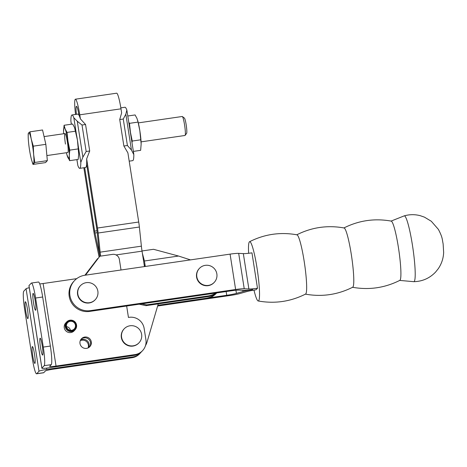 <?xml version="1.0" encoding="UTF-8"?>
<svg xmlns="http://www.w3.org/2000/svg" width="467" height="467" viewBox="0 0 467 467"><rect width="100%" height="100%" fill="white"/><g stroke="black" fill="none" stroke-linecap="round" stroke-linejoin="round"><path stroke-width="0.7" d="M88.602 347.641A5.756 5.692 42.9 0 0 80.517 340.122M88.1 347.903A5.756 5.692 42.9 0 0 80.289 340.641M75.111 329.772L74.13 330.823A5.756 5.692 -137.1 0 1 64.872 329.55A5.756 5.692 -137.1 0 1 65.707 322.989L66.688 321.932A5.756 5.692 42.9 0 0 71.784 331.512A5.756 5.692 42.9 0 0 75.946 323.211A5.756 5.692 42.9 0 0 66.688 321.932M86.535 348.37A5.756 5.692 -137.1 0 1 81.433 338.791A5.756 5.692 -137.1 0 1 90.697 340.069A5.756 5.692 -137.1 0 1 86.535 348.37M81.089 339.2A5.756 5.692 -137.1 0 1 89.477 347.004M80.388 285.746L80.143 286.002A10.186 10.076 42.9 0 0 84.667 302.604A10.186 10.076 42.9 0 0 95.07 299.884L95.309 299.621A10.186 10.076 42.9 0 0 90.785 283.02A10.186 10.076 42.9 0 0 77.831 294.14A10.186 10.076 42.9 0 0 95.309 299.621M34.482 354.068A8.511 0.987 81.7 0 1 34.85 363.419A8.511 0.987 81.7 0 1 32.766 355.918A8.511 0.987 81.7 0 1 32.398 346.572A8.511 0.987 81.7 0 1 34.482 354.068M42.24 345.732A8.511 0.987 81.7 0 1 42.602 355.078A8.511 0.987 81.7 0 1 40.518 347.582A8.511 0.987 81.7 0 1 40.15 338.236A8.511 0.987 81.7 0 1 42.24 345.732M27.465 309.259A8.511 0.987 81.7 0 1 27.833 318.605A8.511 0.987 81.7 0 1 25.749 311.11A8.511 0.987 81.7 0 1 25.381 301.764A8.511 0.987 81.7 0 1 27.465 309.259M35.223 300.923A8.511 0.987 81.7 0 1 35.585 310.269A8.511 0.987 81.7 0 1 33.501 302.774A8.511 0.987 81.7 0 1 33.134 293.428A8.511 0.987 81.7 0 1 35.223 300.923M23.799 291.163A17.022 1.979 -98.3 0 0 24.698 309.755L32.381 358.808A17.022 1.979 -98.3 0 0 36.554 373.804A17.022 1.979 -98.3 0 0 36.724 373.705L39 371.253L26.076 288.711L23.799 291.163M31.435 283.037L38.504 282.01A17.022 1.979 81.7 0 1 42.672 297L35.603 298.034A17.022 1.979 -98.3 0 0 31.435 283.037A17.022 1.979 -98.3 0 0 31.26 283.136L28.983 285.588A7.192 0.665 -8.9 0 0 28.948 285.67L41.872 368.212A7.192 0.665 171.1 0 0 48.253 367.885L134.257 355.369A13.187 13.041 42.9 0 0 141.88 351.377L142.61 350.594A13.187 13.041 42.9 0 0 145.914 339.731L144.14 328.412A13.187 13.041 42.9 0 0 129.149 317.327L128.443 317.426L126.656 306.025M42.672 297L50.354 346.059A17.022 1.979 81.7 0 1 51.259 364.651L49.706 366.321A7.192 0.665 171.1 0 0 49.671 366.402A7.192 0.665 171.1 0 0 56.046 366.07L134.986 354.587A13.187 13.041 42.9 0 0 142.61 350.594M41.872 368.212A7.192 0.665 171.1 0 1 41.907 368.13L44.19 365.679A17.022 1.979 -98.3 0 0 43.285 347.086L35.603 298.034M141.122 352.13A13.187 13.041 -137.1 0 1 140.427 352.941L139.703 353.723A13.187 13.041 -137.1 0 1 132.079 357.716L53.139 369.199A7.192 0.665 171.1 0 0 45.346 371.008L43.793 372.678A17.022 1.979 81.7 0 1 43.624 372.777L36.554 373.804M76.722 278.641L43.122 283.527A7.192 0.665 -8.9 0 1 39.742 283.936M140.427 352.941A13.187 13.041 -137.1 0 1 132.803 356.934L46.799 369.444A7.192 0.665 171.1 0 0 39 371.253M26.076 288.711A7.192 0.665 -8.9 0 1 29.269 287.725M85.058 275.221L97.638 258.566L84.906 275.244M121.017 269.99L119.359 259.413A5.995 5.925 42.9 0 0 112.541 254.375L99.821 256.225L85.368 275.18M86.623 164.08L96.762 228.807A4.793 0.555 81.7 0 1 97.025 230.803L99.027 249.95A19.176 2.23 -98.3 0 0 99.815 256.225L85.519 275.156M210.039 297.724L226.734 295.296A10.788 0.998 171.1 0 0 236.413 293.387L243.027 291.513A10.788 0.998 -8.9 0 1 252.705 289.604A10.788 0.998 -8.9 0 1 244.107 290.357L239.46 290.118A10.788 0.998 171.1 0 0 230.856 290.865L89.646 311.413A17.98 17.781 -137.1 0 1 73.71 281.478L74.44 280.696A17.98 17.781 42.9 0 0 90.376 310.631L235.625 289.499A10.788 0.998 -8.9 0 1 244.229 288.746L248.876 288.985A10.788 0.998 171.1 0 0 257.475 288.232L251.964 252.851L257.475 288.232M74.44 280.696A17.98 17.781 42.9 0 1 84.836 275.256L230.085 254.124A10.788 0.998 -8.9 0 1 238.69 253.371L243.336 253.61A10.788 0.998 171.1 0 0 251.935 252.857M248.625 253.289A29.97 3.479 81.7 0 1 249.39 241.842A29.97 3.479 81.7 0 1 249.553 241.713A29.97 3.479 81.7 0 1 257.031 268.064A29.97 3.479 81.7 0 1 258.619 300.806A29.97 3.479 81.7 0 1 258.181 300.976A29.97 3.479 81.7 0 1 253.978 290.112M157.618 306.031L230.05 295.488A10.788 0.998 -8.9 0 0 239.729 293.585L246.348 291.706A10.788 0.998 171.1 0 1 256.021 289.797L257.504 288.232M249.553 241.713C264.591 234.148 280.393 231.848 296.959 234.813A29.97 3.479 81.7 0 1 304.163 261.211A29.97 3.479 81.7 0 1 305.745 293.947A29.97 3.479 81.7 0 1 305.581 294.076C290.544 301.641 274.748 303.941 258.181 300.976M296.685 234.854C311.717 227.289 327.519 224.989 344.086 227.96A29.97 3.479 81.7 0 1 351.289 254.352A29.97 3.479 81.7 0 1 352.877 287.088A29.97 3.479 81.7 0 1 352.708 287.223C337.67 294.788 321.874 297.088 305.307 294.117M343.811 228.001C358.843 220.436 374.645 218.136 391.212 221.101A29.97 3.479 81.7 0 1 398.415 247.498A29.97 3.479 81.7 0 1 400.003 280.235A29.97 3.479 81.7 0 1 399.834 280.363C384.802 287.929 369 290.229 352.433 287.263M214.306 282.307L214.061 282.57A10.186 10.076 -137.1 0 1 196.584 277.089A10.186 10.076 -137.1 0 1 199.14 268.688L199.38 268.432A10.186 10.076 42.9 0 0 203.904 285.028A10.186 10.076 42.9 0 0 216.857 273.913A10.186 10.076 42.9 0 0 199.38 268.432M139.195 304.204A17.98 17.781 42.9 0 0 139.487 304.268L145.996 305.657L207.494 296.714A19.176 18.966 42.9 0 0 216.309 292.984M216.688 292.926A19.176 18.966 -137.1 0 1 206.04 298.273L157.834 305.29M215.836 293.054A19.176 18.966 -137.1 0 1 208.224 295.932L146.72 304.875L145.996 305.657M157.63 305.996L205.317 299.055A19.176 18.966 42.9 0 0 216.408 293.253L216.706 292.926M141.793 303.824L146.72 304.875M144.11 264.369L144.694 266.546M142.009 250.972L153.532 249.296L178.546 256.039L144.431 261L142.388 253.388M178.546 256.039L190.46 259.885M145.284 266.459L144.431 261M70.248 321.319A4.553 4.507 42.9 0 0 66.95 327.892A4.553 4.507 42.9 0 0 74.282 328.902A4.553 4.507 42.9 0 0 70.248 321.319M71.76 330.986A5.277 5.219 42.9 0 0 76.133 325.044A5.277 5.219 42.9 0 0 70.138 320.613A5.277 5.219 42.9 0 0 65.765 326.556A5.277 5.219 42.9 0 0 71.76 330.986M70.424 330.292A4.553 4.507 42.9 0 0 66.507 326.649M76.413 114.327A10.548 1.226 81.7 0 1 76.343 106.377A10.548 1.226 81.7 0 1 76.448 106.313A10.548 1.226 81.7 0 1 78.976 115.238M121.589 337.256A10.186 10.076 -137.1 0 1 134.543 326.135A10.186 10.076 -137.1 0 1 139.067 342.737A10.186 10.076 -137.1 0 1 121.589 337.256M139.067 342.737L138.822 343A10.186 10.076 -137.1 0 1 121.344 337.518A10.186 10.076 -137.1 0 1 123.901 329.118L124.14 328.861M100.644 256.103A11.984 1.395 81.7 0 1 100.148 252.162L98.14 233.015A11.984 1.395 -98.3 0 0 97.486 228.024L138.722 222.023A11.984 1.395 81.7 0 1 139.376 227.015L141.384 246.162A11.984 1.395 -98.3 0 0 142.038 251.147L144.455 266.581M83.862 167.752L93.902 231.883A11.984 1.395 -98.3 0 0 94.772 236.635L98.479 253.955A11.984 1.395 81.7 0 1 99.068 257.031M158.249 303.877L147.117 341.832A17.261 17.069 -137.1 0 1 145.494 345.609M80.4 118.892L85.56 124.514L82.023 125.028L77.271 121.239L73.833 117.783A26.969 3.135 -98.3 0 0 71.959 114.975L77.849 114.117A26.969 3.135 81.7 0 1 80.4 118.892L79.758 114.824A17.74 2.061 -98.3 0 0 75.415 99.197L116.651 93.196A17.74 2.061 81.7 0 1 120.994 108.823L121.636 112.897L119.727 119.546L123.872 146.019L127.403 145.5L131.449 150.053L133.831 154.647A26.969 3.135 81.7 0 1 132.745 160.636L129.19 161.156M75.415 99.197A17.74 2.061 -98.3 0 0 75.572 114.45M76.88 159.615L77.855 165.54A26.969 3.135 -98.3 0 0 79.729 168.353A26.969 3.135 -98.3 0 0 80.814 162.364L82.887 157.122L86.167 151.501L89.705 150.987L86.658 158.862L97.486 228.024M138.722 222.023L127.894 152.861L123.872 146.019M99.804 256.243A19.176 2.23 -98.3 0 0 98.683 250.324L94.976 233.004A4.793 0.555 81.7 0 1 94.626 231.101L84.69 167.63M71.959 114.975A26.969 3.135 -98.3 0 0 70.873 120.965L71.334 124.216M86.658 158.862A26.969 3.135 81.7 0 1 85.619 167.495L79.729 168.353M85.56 124.514L89.705 150.987M82.023 125.028L86.167 151.501M67.692 152.499A9.591 1.115 -98.3 0 0 67.919 152.44A9.591 1.115 -98.3 0 0 67.388 141.991A9.591 1.115 -98.3 0 0 65.176 133.591A9.591 1.115 -98.3 0 0 65.45 144.075M64.067 125.273L72.654 124.024L74.551 127.544L77.417 139.972L78.707 154.092L78.199 159.428L69.606 160.677L69.285 155.464L69.799 150.129L67.995 141.343L67.026 132.43L65.129 128.91L64.067 125.273L63.553 131.63M78.386 148.88L69.799 150.129M66.384 152.732A15.58 1.81 -98.3 0 0 66.909 154.746L69.606 160.677M75.613 131.18L67.026 132.43M66.909 154.746A15.58 1.81 -98.3 0 0 67.709 157.157A15.58 1.81 -98.3 0 0 69.285 155.464A15.58 1.81 -98.3 0 0 67.995 141.343A15.58 1.81 -98.3 0 0 65.129 128.91A15.58 1.81 -98.3 0 0 63.553 130.608A15.58 1.81 -98.3 0 0 63.553 131.671A15.58 1.81 -98.3 0 0 63.623 133.749M78.713 153.065A15.58 1.81 -98.3 0 0 78.713 153.03A15.58 1.81 -98.3 0 0 77.417 139.972A15.58 1.81 -98.3 0 0 75.35 129.949L75.21 129.441M120.842 107.859L124.975 107.258A26.969 3.135 81.7 0 1 126.849 110.072L133.778 154.011M126.849 110.072L125.833 114.176L123.259 119.032L119.727 119.546M123.259 119.032L127.403 145.5M132.003 142.668L132.243 141.046L130.439 132.254L129.47 123.346L138.057 122.097L139.861 130.883L141.157 144.017L140.643 150.339L133.369 151.396M132.243 141.046L140.83 139.796M127.83 115.997L135.097 114.94L136.994 118.455L138.057 122.097M129.47 123.346L128.81 122.29M137.654 120.358L137.794 120.865A15.58 1.81 81.7 0 1 139.861 130.883A15.58 1.81 81.7 0 1 141.157 143.947A15.58 1.81 81.7 0 1 141.157 143.982M129.762 128.343A15.58 1.81 81.7 0 1 130.439 132.254A15.58 1.81 81.7 0 1 131.005 136.282M138.32 122.885L182.223 116.493A9.591 1.115 81.7 0 1 182.363 116.54A9.591 1.115 81.7 0 1 184.71 125.821A9.591 1.115 81.7 0 1 185.107 135.389A9.591 1.115 81.7 0 1 185.084 135.418A9.591 1.115 81.7 0 1 184.985 135.477L141.081 141.863M32.982 164.425L34.803 162.469L47.342 160.642L45.527 162.598L32.982 164.425L31.598 160.023M34.803 162.469L33.636 154.373L33.309 146.159L45.854 144.338L47.342 160.642M33.309 146.159L31.236 139.043L29.999 131.811L42.544 129.984L45.854 144.338M28.183 133.766L28.207 136.813A15.58 1.81 81.7 0 1 28.674 132.85L28.183 133.766M29.999 131.811L28.674 132.85A15.58 1.81 81.7 0 1 31.236 139.043A15.58 1.81 81.7 0 1 33.636 154.373A15.58 1.81 81.7 0 1 33.472 163.508A15.58 1.81 81.7 0 1 31.563 159.889A15.58 1.81 81.7 0 1 30.91 157.309A15.58 1.81 81.7 0 1 28.51 141.98A15.58 1.81 81.7 0 1 28.207 136.813M182.363 116.54L184.407 118.087A7.752 0.899 81.7 0 1 186.304 125.594A7.752 0.899 81.7 0 1 186.625 133.323A7.752 0.899 81.7 0 1 186.607 133.346M50.354 346.059L43.285 347.086M51.259 364.651L44.19 365.679M43.793 372.678L36.724 373.705M134.257 355.369L134.986 354.587M132.079 357.716L132.803 356.934M41.907 368.13L28.983 285.588M46.589 368.107L46.799 369.444M56.046 366.07L43.122 283.527M226.151 291.554L226.734 295.296M390.937 221.142L404.229 215.865A33.256 3.864 81.7 0 1 412.437 245.146A33.256 3.864 81.7 0 1 414.2 281.478A33.256 3.864 81.7 0 1 413.803 281.677L399.559 280.404M89.646 311.413L90.376 310.631M230.085 254.124L235.625 289.499M235.923 290.264L236.413 293.387M242.84 290.287L243.027 291.513M238.69 253.371L244.229 288.746M243.336 253.61L248.876 288.985M207.494 296.714L208.224 295.932M205.317 299.055L206.04 298.273M139.376 227.015L98.14 233.015M141.384 246.162L100.148 252.162M142.038 251.147L116.055 254.929M79.758 114.824L120.994 108.823M99.062 250.265L98.683 250.324M97.218 232.677L94.976 233.004M97.019 230.751L94.626 231.101M70.873 120.965L71.381 124.21M76.927 159.609L77.855 165.54M77.271 121.239L82.887 157.122M73.833 117.783L76.495 134.794M78.147 145.348L80.814 162.364M125.833 114.176L131.449 150.053M404.229 215.865C409.565 214.353 414.912 214.295 420.277 215.696L424.427 217.132L431.304 221.259L438.39 229.385C442.774 237.796 442.126 239.291 443.125 243.821L443.65 252.419C443.422 258.298 441.63 263.727 438.274 268.706L435.553 272.098C429.617 278.274 422.366 281.467 413.803 281.677M67.797 152.522L46.881 155.569M31.563 159.889L31.651 160.193M65.036 133.544L44.067 136.597M186.625 133.323L185.107 135.389"/></g></svg>
